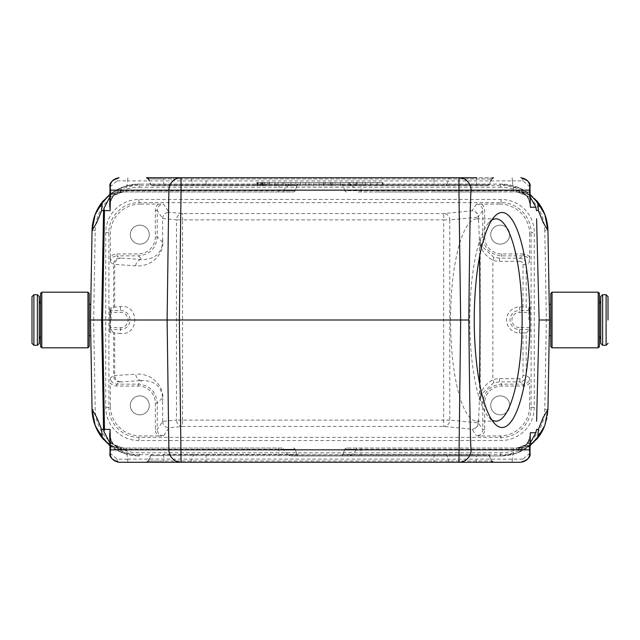 <?xml version="1.0" encoding="UTF-8"?>
<svg xmlns="http://www.w3.org/2000/svg" width="640" height="640" viewBox="0 0 640 640"><rect width="100%" height="100%" fill="white"/><g stroke="black" fill="none" stroke-linecap="round" stroke-linejoin="round"><path stroke-width="0.48" stroke-dasharray="3.2 2.4" d="M529.44 450.12L529.448 449.712M529.976 453.064L522.904 459.152A3.16 2.008 -90 0 1 520.904 462.264M522.904 459.152L127.712 459.096L126.288 449.928L283.624 449.928L282.92 448.032L120.464 448.032L282.92 448.032M283.168 449.28L295.16 449.28L297.128 454.688L287.984 454.688L291.176 455.936L348.824 455.936L352.016 454.688L356.376 449.928L513.712 449.928L512.288 459.096M513.712 449.928L516.312 449.896L526.968 444.92L530.28 435.224M530.28 204.776L526.968 195.08L516.312 190.104L356.376 190.072L357.08 191.968L516.856 191.968L526.536 195.6L530.256 203.024M356.832 190.72L344.84 190.72L342.872 185.312L352.016 185.312L348.824 184.064L341.088 184.064L500.608 184.064L139.392 184.064L298.912 184.064L291.176 184.064L287.984 185.312L283.624 190.072L126.288 190.072L127.712 180.904L512.288 180.904L513.712 190.072M512.288 180.904L522.904 180.848L529.976 186.936M530.144 196.944L517.472 191.968L519.536 191.968L357.08 191.968M516.312 190.104A1.896 0.544 90 0 0 516.856 191.968L517.472 191.968M530.256 436.976L526.536 444.4L516.856 448.032L346.616 448.032L519.536 448.032L517.472 448.032L530.144 443.056M517.472 448.032L516.856 448.032A1.896 0.544 90 0 0 516.312 449.896M519.536 449.28L344.84 449.28A1.896 1.896 0 0 1 346.616 448.032A1.896 1.896 0 0 0 344.84 449.28L342.872 454.688L500.248 454.688C507.976 454.64 515.168 452.792 521.808 449.16L519.536 449.28L519.536 448.032L521.6 447.92C525.96 447.384 529.696 445.624 532.816 442.64C523.856 451.24 513 455.68 500.248 455.936L348.824 455.936M537.832 437.08L532.928 442.336C529.168 446.056 524.656 447.952 519.368 448.032L530.104 445.504M532.928 442.344L521.808 449.16L521.6 447.92M361.096 191.968L361.096 185.312L342.872 185.312L344.84 190.72L521.808 190.84C515.168 187.208 507.976 185.36 500.248 185.312L500.248 184.064C513 184.288 523.856 188.728 532.816 197.36L532.928 197.656M530.104 194.496L519.368 191.968C524.656 192.048 529.168 193.944 532.928 197.664L537.832 202.92M521.6 192.08L521.808 190.84L532.816 197.36C529.696 194.376 525.96 192.616 521.6 192.08L519.536 191.968L519.536 190.72M491.776 419.864A101.16 26.184 -90 0 1 488.936 417.464A101.16 26.184 -90 0 1 469.768 320A101.16 26.184 -90 0 1 488.936 222.536A101.16 26.184 -90 0 1 491.776 220.136M479.616 256.48C479.28 234.016 478.848 221.544 478.32 219.056L478.112 218.968A101.16 26.184 90 0 0 476.768 218.84A101.16 26.184 90 0 0 450.584 320A101.16 26.184 90 0 0 476.768 421.16A101.16 26.184 90 0 0 478.112 421.032L478.32 420.944C478.848 418.456 479.28 405.984 479.616 383.52M352.016 185.312L356.376 190.072M291.176 184.064L348.824 184.064M181.072 177.736L476.336 177.736L163.664 177.736L163.664 178.984L148.312 178.984L491.688 178.984L163.664 178.984L163.664 184.392L476.336 184.392L476.336 177.736L493.472 177.736M512.16 177.736L512.288 180.848M127.712 180.904L127.84 177.736M476.336 185.64L476.336 184.392L489.72 184.392L489.264 184.392L491.16 178.984A1.896 1.832 90 0 1 492.888 177.736L147.112 177.736A1.896 1.832 -90 0 1 148.84 178.984L150.736 184.392L150.28 184.392L163.664 184.392L163.664 185.64L152.064 185.64L487.936 185.64L163.664 185.64M146.528 462.264L458.928 462.264L163.664 462.264L163.664 461.016L491.688 461.016L148.312 461.016L163.664 461.016L163.664 455.608L150.28 455.608L150.736 455.608L148.84 461.016A1.896 1.832 90 0 1 147.112 462.264M493.472 462.264L476.336 462.264L476.336 455.608L163.664 455.608L163.664 454.36L487.936 454.36L163.664 454.36M127.712 459.096L127.84 462.264L476.336 462.264M287.984 454.688L283.624 449.928M512.288 459.152L512.16 462.264M340.6 185.64L323.824 185.64L328.992 185.64L325.216 185.64L325.496 182.48L329.408 182.48L328.992 185.64L340.6 185.64L340.32 182.48L340.6 185.64M365.064 185.64L370.784 185.64L365.064 185.64L365.336 182.48L370.504 182.48L370.784 185.64L376.976 185.64L370.784 185.64L370.504 182.48L377.256 182.48L376.976 185.64L382.696 185.64L376.976 185.64L377.256 182.48L382.416 182.48L382.696 185.64L382.416 182.48L377.256 182.48L376.976 185.64L377.256 182.48L370.504 182.48L370.784 185.64L370.504 182.48L365.336 182.48L365.064 185.64M383.232 185.64L256.76 185.64L383.248 185.64L382.976 182.48L257.056 182.48L256.776 185.64L257.056 182.48L382.96 182.48L383.232 185.64L382.976 182.48L383.232 185.64M342.616 185.64L363.016 185.64L342.616 185.64L343 182.48L349.912 182.48L349.72 185.64M313.392 185.64L323.584 185.64L308.904 185.64L313.392 185.64L313.664 182.48L313.392 185.64M262.76 182.48L274.224 182.48L257.608 182.48L257.328 185.64L269.304 185.64L269.576 182.48L262.76 182.48L263.04 185.64L274.48 185.64L257.328 185.64L257.608 182.48L262.76 182.48L263.04 185.64M275.48 185.64L274.48 185.64L274.224 182.48L275.208 182.48L275.48 185.64M306.024 185.64L300.32 185.64L306.024 185.64L305.752 182.48L306.024 185.64M262.816 185.64L269.024 185.64L262.816 185.64M283.176 185.64L296.016 185.64L277.888 185.64L283.4 185.64L282.824 182.48L285.944 182.48L285.696 185.64M278.904 191.968L278.904 190.72L295.16 190.72A1.896 1.896 0 0 1 293.384 191.968L120.464 191.968L293.384 191.968A1.896 1.896 0 0 0 295.16 190.72L297.128 185.312A1.896 1.896 0 0 1 298.912 184.064A1.896 1.896 0 0 0 297.128 185.312L139.752 185.312C132.024 185.36 124.832 187.208 118.192 190.84L278.904 190.72L278.904 184.064M509.68 234.64A9.488 9.488 0 0 1 495.456 242.856A9.488 9.488 0 0 1 495.456 226.432A9.488 9.488 0 0 1 509.68 234.64A9.488 9.488 0 0 1 500.2 244.128A9.488 9.488 0 0 1 490.712 234.64A9.488 9.488 0 0 1 500.2 225.16A9.488 9.488 0 0 1 509.68 234.64M501.072 199.472L501.072 202.64L499.64 204.072L476.456 204.12C480.288 204.504 482.4 206.608 482.776 210.44L482.776 236.888C483.928 248.392 490.248 254.712 501.744 255.856L523.296 255.856C527.128 256.24 529.232 258.344 529.616 262.176L529.664 234.096L531.096 232.656L531.096 407.344C531.432 423.392 517.128 437.704 501.072 437.36L138.928 437.36C122.872 437.704 108.568 423.392 108.904 407.344L108.904 232.656C108.568 216.608 122.872 202.296 138.928 202.64L501.072 202.64C517.128 202.296 531.432 216.608 531.096 232.656L534.256 232.656A33.216 33.192 -45 0 0 501.072 199.472L138.928 199.472A33.216 33.192 45 0 0 105.744 232.656L105.744 407.344A33.216 33.192 135 0 0 138.928 440.528L501.072 440.528A33.216 33.192 -135 0 0 534.256 407.344L534.256 232.656M499.64 204.072A30.056 30.032 -45 0 1 529.664 234.096M509.68 405.36A9.488 9.488 0 0 1 495.456 413.568A9.488 9.488 0 0 1 495.456 397.144A9.488 9.488 0 0 1 509.68 405.36A9.488 9.488 0 0 1 500.2 414.84A9.488 9.488 0 0 1 490.712 405.36A9.488 9.488 0 0 1 500.2 395.872A9.488 9.488 0 0 1 509.68 405.36M534.256 407.344L531.096 407.344L529.664 405.904A30.056 30.032 -135 0 1 499.64 435.928L481.648 435.928A8.224 8.216 -123.7 0 0 484.672 429.56L484.672 403.112A17.08 17.072 -135 0 1 501.744 386.04L523.296 386.04A8.224 8.216 -146.3 0 0 529.664 383.016L529.616 377.824C529.232 381.656 527.128 383.76 523.296 384.144L501.744 384.144C490.248 385.288 483.928 391.608 482.776 403.112L482.776 429.56C482.4 433.392 480.288 435.496 476.456 435.88L481.648 435.928M529.664 405.904L529.664 383.016M149.288 234.64A9.488 9.488 0 0 1 135.064 242.856A9.488 9.488 0 0 1 135.064 226.432A9.488 9.488 0 0 1 149.288 234.64A9.488 9.488 0 0 1 139.8 244.128A9.488 9.488 0 0 1 130.32 234.64A9.488 9.488 0 0 1 139.8 225.16A9.488 9.488 0 0 1 149.288 234.64M158.352 204.072A8.224 8.216 56.3 0 0 155.328 210.44L155.328 236.888A17.08 17.072 -135 0 1 138.256 253.96L116.704 253.96A8.224 8.216 -146.3 0 0 110.336 256.984L110.384 262.176L113.648 264.352L135.8 265.832C151.48 267.216 164.944 253.872 162.648 239.216L162.648 218.544C163.048 214.728 165.152 212.632 168.96 212.24L163.544 204.12L140.36 204.072L138.928 202.64L138.928 199.472M110.336 256.984L110.336 234.096A30.056 30.032 45 0 1 140.36 204.072M149.288 405.36A9.488 9.488 0 0 1 135.064 413.568A9.488 9.488 0 0 1 135.064 397.144A9.488 9.488 0 0 1 149.288 405.36A9.488 9.488 0 0 1 139.8 414.84A9.488 9.488 0 0 1 130.32 405.36A9.488 9.488 0 0 1 139.8 395.872A9.488 9.488 0 0 1 149.288 405.36M110.336 405.904L110.336 383.016A8.224 8.216 146.3 0 0 116.704 386.04L138.256 386.04A17.08 17.072 135 0 1 155.328 403.112L155.328 429.56A8.224 8.216 123.7 0 0 158.352 435.928L140.36 435.928A30.056 30.032 135 0 1 110.336 405.904L108.904 407.344L105.744 407.344M291.176 455.936L500.608 455.936L500.248 454.688M544.792 409.352L547.952 409.408A47.36 47.36 0 0 1 544.112 427.28A47.36 47.36 0 0 0 547.952 409.408L549.512 320L549.24 335.712L549.512 320L547.952 230.592L544.792 230.648L546.352 320L544.792 409.352A44.192 44.192 0 0 1 500.608 452.776L139.392 452.776A44.192 44.192 0 0 1 95.208 409.352L93.648 320L90.488 320L90.76 304.288L90.488 320L92.048 409.408L95.208 409.352M93.648 320L95.208 230.648L92.048 230.592L90.488 320M103.488 439.448L119.664 451.568L139.392 455.936L139.392 452.776M139.752 454.688L297.128 454.688A1.896 1.896 0 0 0 298.912 455.936A1.896 1.896 0 0 1 297.128 454.688L295.16 449.28L118.192 449.16C124.832 452.792 132.024 454.64 139.752 454.688L139.752 455.936C127 455.712 116.144 451.272 107.184 442.64L107.072 442.344M100.472 433.376C99.928 433.344 102.128 436.328 107.072 442.336L102.168 437.08M95.208 230.648A44.192 44.192 0 0 1 139.392 187.224L139.392 184.064L123.736 186.728L109.896 194.376A47.36 47.36 0 0 1 139.392 184.064A47.36 47.36 0 0 0 109.896 194.368M109.32 194.84L103.504 200.528A47.36 47.36 0 0 1 109.296 194.856A47.36 47.36 0 0 0 103.512 200.52M102.168 202.92L107.072 197.664C110.832 193.944 115.344 192.048 120.632 191.968L109.896 194.496M107.072 197.656L107.184 197.36C116.144 188.76 127 184.32 139.752 184.064L139.752 185.312M536.488 200.512A47.36 47.36 0 0 0 500.608 184.064A47.36 47.36 0 0 1 536.488 200.512L520.368 188.384L500.608 184.064L500.608 187.224A44.192 44.192 0 0 1 544.792 230.648M500.608 452.776L500.608 455.936L516.264 453.272L530.104 445.624A47.36 47.36 0 0 1 500.608 455.936A47.36 47.36 0 0 0 530.104 445.632M530.68 445.16L536.496 439.472A47.36 47.36 0 0 1 530.704 445.144A47.36 47.36 0 0 0 536.488 439.48M293.384 191.968A1.896 1.896 0 0 0 295.16 190.72L297.128 185.312A1.896 1.896 0 0 1 298.912 184.064M282.92 191.968L283.624 190.072M357.08 448.032L356.376 449.928M346.616 448.032A1.896 1.896 0 0 0 344.84 449.28L342.872 454.688A1.896 1.896 0 0 1 341.088 455.936A1.896 1.896 0 0 0 342.872 454.688L352.016 454.688M162.648 218.544L176.464 219.888L176.464 420.112L162.648 421.416L157.224 429.56L157.224 403.112C156.072 391.608 149.752 385.288 138.256 384.144L116.704 384.144L119.968 381.968L141.904 380.496A6.32 6.104 -93.7 0 1 135.8 374.168L113.648 375.648L113.648 332.728L120.456 333.48L120.456 329.536A9.536 9.536 0 0 0 129.984 320A9.536 9.536 0 0 0 120.456 310.464L110.448 310.464L113.648 307.272L113.648 264.352A6.32 6.32 123.7 0 1 119.968 258.032L116.704 255.856L138.256 255.856C149.752 254.712 156.072 248.392 157.224 236.888L157.224 210.44L162.648 218.584M530.136 310.672L530.136 329.328M526.184 332.896L523.024 332.976L523.024 375.536A3.16 3.16 -146.3 0 1 519.864 378.696L519.864 381.856C523.696 381.472 525.8 379.368 526.184 375.536L526.184 332.896L529.552 329.536L529.6 327.64L529.552 310.464L526.184 307.104L526.184 264.464C525.8 260.632 523.696 258.528 519.864 258.144L519.864 261.304A3.16 3.16 146.3 0 1 523.024 264.464L523.024 307.024L526.184 307.104M523.024 332.976L519.544 332.976A12.976 12.976 0 0 1 506.568 320A12.976 12.976 0 0 1 519.544 307.024L523.024 307.024M138.256 386.04L138.256 384.144L141.904 380.496C154.472 380.568 161.384 386.304 162.632 397.696L162.648 400.784C164.944 386.128 151.48 372.784 135.8 374.168M162.648 421.416L162.648 400.784M109.864 329.328L109.864 307.352C110.288 306.752 110.288 333.248 109.864 332.648L109.864 310.672M110.448 310.464L110.4 312.36L120.456 312.36A7.64 7.64 0 0 1 128.088 320A7.64 7.64 0 0 1 120.456 327.64L110.4 327.64L110.4 312.36M110.4 327.64L110.448 329.536L120.456 329.536L120.456 327.64M113.648 332.728L110.448 329.536M116.704 386.04L116.704 384.144C112.872 383.76 110.768 381.656 110.384 377.824L110.336 383.016M113.648 307.272L120.456 306.52C139.552 304.144 139.552 335.856 120.456 333.48M162.648 239.216L162.632 242.304C161.384 253.696 154.472 259.432 141.904 259.504L119.968 258.032M158.352 435.928L163.544 435.88L168.96 427.76L182.568 426.432L443.68 426.432L472 429.2L476.456 435.88M519.864 378.696L499.456 378.696A22.136 22.128 -135 0 0 492.864 379.704C484.088 384.856 479.88 391.808 480.224 400.552L481.52 394.048L493.808 382.72L499.456 381.856L519.864 381.856L523.296 384.144L523.296 386.04M529.664 256.984A8.224 8.216 146.3 0 0 523.296 253.96L523.296 255.856L519.864 258.144L499.456 258.144L493.808 257.28L481.52 245.952L480.224 239.448C479.88 248.192 484.088 255.144 492.864 260.296A22.136 22.128 135 0 0 499.456 261.304L519.864 261.304M110.384 262.176C110.768 258.344 112.872 256.24 116.704 255.856L116.704 253.96M135.8 265.832A6.32 6.104 -86.3 0 1 141.904 259.504L138.256 255.856L138.256 253.96M162.648 421.456C163.048 425.272 165.152 427.368 168.96 427.76M478.32 219.056L478.32 217.12A6.32 6.32 -146.3 0 0 472 210.8L443.68 213.568L182.568 213.568L168.96 212.24M493.808 257.28L492.864 260.296L492.864 379.704L493.808 382.72M107.184 197.36L118.192 190.84L118.4 192.08C114.04 192.616 110.304 194.376 107.184 197.36M342.872 185.312A1.896 1.896 0 0 0 341.088 184.064A1.896 1.896 0 0 1 342.872 185.312A1.896 1.896 0 0 0 341.088 184.064M118.4 447.92L118.192 449.16L107.184 442.64C110.304 445.624 114.04 447.384 118.4 447.92L120.464 448.032L120.464 449.28M549.512 320L546.352 320M103.512 439.488A47.36 47.36 0 0 0 109.296 445.144A47.36 47.36 0 0 1 103.512 439.488M109.896 445.632A47.36 47.36 0 0 0 139.392 455.936A47.36 47.36 0 0 1 109.896 445.632M257.8 182.48L257.528 185.64L257.8 182.48M300.6 182.48L300.32 185.64L300.6 182.48L305.752 182.48L300.6 182.48M318.832 182.48L319.112 185.64L318.832 182.48L323.304 182.48L323.584 185.64L323.304 182.48L309.184 182.48L308.904 185.64L309.184 182.48L318.832 182.48M351.344 185.64L354.968 185.64L351.344 185.64L350.976 182.48L355.336 182.48L354.968 185.64M355.336 182.48L353.192 182.48L353.184 185.64M349.912 182.48L356.048 182.48L356.248 185.64M356.048 182.48L362.632 182.48L363.016 185.64M362.632 182.48L357.56 182.48L357.36 185.64M357.56 182.48L356.52 182.48L356.32 185.64M356.52 182.48L349.728 182.48L349.928 185.64M349.728 182.48L348.656 182.48L348.856 185.64M348.656 182.48L343 182.48M353.192 182.48L350.976 182.48M262.816 182.48L268.752 182.48L262.816 182.48M258.128 182.48L267.536 182.48L258.128 182.48L258.408 185.64L267.256 185.64L258.408 185.64M257.04 182.48L256.76 185.64L257.056 182.48L382.952 182.48L257.04 182.48M330.6 182.48L340.32 182.48L335.152 182.48L334.88 185.64C330.336 185.64 330.336 185.64 334.88 185.64C330.336 185.64 330.336 185.64 334.88 185.64L335.152 182.48L330.6 182.48L330.768 185.64M324.312 182.48L323.824 185.64M332.4 182.48L332.416 185.64M335.152 182.48C330.008 182.48 330.008 182.48 335.152 182.48C330.008 182.48 330.008 182.48 335.152 182.48M285.944 182.48L288.872 182.48L288.704 185.64M288.872 182.48L295.736 182.48L296.016 185.64L295.736 182.48L290.8 182.48L290.52 185.64M290.8 182.48L290.664 185.64M290.96 182.48L284.968 182.48L285.144 185.64M284.968 182.48L278.168 182.48L277.888 185.64L278.168 182.48L283.128 182.48L283.4 185.64L282.824 182.48M263.672 185.64L260.32 185.64L263.672 185.64L262.944 185.64L263.672 185.64L263.952 182.48L263.672 185.64M262.664 182.48L264.776 182.48L265.056 185.64L264.776 182.48L260.992 182.48L262.664 182.48L262.104 185.64M262.944 185.64L262.24 185.64L262.944 185.64L262.944 182.48L262.944 185.64M260.896 182.48L260.32 185.64M261.712 182.48L261.84 185.64M110.088 429.4L110.56 450.016M109.728 435.744L113.2 445.128L123.688 449.896L126.288 449.928M127.712 459.152L117.096 459.152L110.024 453.064M110.56 189.88L110.088 210.6M126.288 190.072L123.688 190.104L113.2 194.872L109.728 204.256M110.024 186.936L117.096 180.848A3.16 2.008 90 0 1 119.096 177.736M117.096 459.152A3.16 2.008 -90 0 0 119.096 462.264M522.904 180.848A3.16 2.008 90 0 0 520.904 177.736M123.688 449.896A1.896 0.544 -90 0 0 123.144 448.032L113.504 444.44L109.752 437.048M109.856 443.064L122.528 448.032M109.752 202.952L113.504 195.56L123.144 191.968A1.896 0.544 -90 0 0 123.688 190.104M122.528 191.968L109.856 196.936M120.464 190.72L120.464 191.968L118.4 192.08M126.152 191.968L126.288 190.104M513.712 190.104L513.848 191.968M344.84 190.72A1.896 1.896 0 0 0 346.616 191.968A1.896 1.896 0 0 1 344.84 190.72A1.896 1.896 0 0 0 346.616 191.968M513.848 448.032L513.712 449.896M126.288 449.896L126.152 448.032M295.16 449.28A1.896 1.896 0 0 0 293.384 448.032A1.896 1.896 0 0 1 295.16 449.28A1.896 1.896 0 0 0 293.384 448.032M528.872 320L528.872 307.352L528.872 320M528.872 307.352L530.136 307.352L530.136 332.648L528.872 332.648M550.776 320L550.776 335.712L550.776 320M550.776 293.448L550.776 346.552M598.2 292.184L598.2 347.816M552.04 347.816L552.04 292.184M599.464 320L599.464 303.656L599.464 320M599.464 346.552L599.464 293.448M600.728 296.608L600.728 343.392M600.728 320L600.728 301.128L600.728 320M111.128 320L111.128 307.352L111.128 320M111.128 332.648L109.864 332.648L109.864 307.352L111.128 307.352M89.224 335.712L89.224 304.288L89.224 335.712M89.224 346.552L89.224 293.448M87.96 292.184L87.96 347.816M41.8 347.816L41.8 292.184M40.536 336.344L40.536 303.656L40.536 336.344M40.536 293.448L40.536 346.552M32 343.392L32 320M39.272 343.392L39.272 296.608M39.272 338.872L39.272 301.128M490.2 191.968L496.816 191.968L490.2 191.968M485.896 191.968L481.736 191.968L485.896 191.968M479.872 191.968C478.28 191.968 487.752 191.968 479.872 191.968M481.984 191.968L487.704 191.968L481.984 191.968M484.432 191.968L477.536 191.968L484.432 191.968M477.904 191.968L486.424 191.968L477.904 191.968M470.392 191.968L467.504 191.968L470.392 191.968M465.856 191.968L472.736 191.968L465.856 191.968M463.84 191.968L475.112 191.968L463.84 191.968M469.264 191.968L461.256 191.968L469.264 191.968M458.496 191.968L452.768 191.968L458.496 191.968M455.224 191.968L451.272 191.968L455.224 191.968M451.648 191.968L461.24 191.968L451.648 191.968M459.248 191.968L452.344 191.968L459.248 191.968M447.256 191.968C449.256 191.968 439.68 191.968 447.256 191.968M443.984 191.968L447.256 191.968L443.984 191.968M447.496 191.968C448.84 191.968 439.288 191.968 447.496 191.968M450.256 191.968L443.52 191.968L450.256 191.968M442.128 191.968L437.976 191.968L442.128 191.968M438.216 191.968L443.936 191.968L438.216 191.968M437.16 191.968L432.856 191.968L437.16 191.968M431.744 191.968L438.36 191.968L431.744 191.968M449.064 185.64L431.344 185.64L449.064 185.64M440.584 191.968L430.416 191.968L440.584 191.968M421.632 191.968C429.448 191.968 417.008 191.968 421.632 191.968M422.904 191.968C415.24 191.968 419.88 191.968 422.904 191.968M425.968 191.968L418.616 191.968L425.968 191.968M425.288 191.968L417.784 191.968L425.288 191.968M415.816 191.968L425.976 191.968L415.816 191.968C410.08 191.968 417.536 191.968 415.816 191.968M425.536 185.64L417.072 185.64L425.536 185.64M409.936 191.968C417.752 191.968 405.32 191.968 409.936 191.968M410.776 191.968L406.496 191.968L410.776 191.968M414.28 191.968L406.928 191.968L414.28 191.968M401.624 191.968L412.872 191.968L401.624 191.968M397.136 191.968L404.64 191.968L397.136 191.968M403.984 185.64L395.32 185.64L403.984 185.64M402.44 191.968L394.56 191.968L402.44 191.968M395.104 191.968L390.36 191.968L395.104 191.968M390.168 191.968C382.944 191.968 387.872 191.968 390.168 191.968M383.912 191.968L392.864 191.968L383.912 191.968M386.496 191.968L382.336 191.968L386.496 191.968M387.696 191.968L381.192 191.968L387.696 191.968M382.576 191.968L388.304 191.968L382.576 191.968M374.112 191.968L380.672 191.968L374.112 191.968M484.672 429.56L482.776 429.56L478.32 422.88L449.792 420.112L449.792 219.888L478.112 217.12L478.112 218.968M478.112 421.032L478.112 422.88A6.32 6.104 95.6 0 1 472 429.2A6.32 6.32 146.3 0 0 478.32 422.88L478.32 420.944M523.296 253.96L501.744 253.96A17.08 17.072 135 0 1 484.672 236.888L484.672 210.44A8.224 8.216 -56.3 0 0 481.648 204.072M139.392 187.224L500.608 187.224M487.544 185.64A1.896 1.832 90 0 0 489.264 184.392L446.912 184.392L448.808 178.984A1.896 1.832 90 0 1 450.528 177.736M445.184 185.64A1.896 1.832 90 0 0 446.912 184.392L433.984 184.392L433.984 177.736M433.984 185.64L433.984 184.392L206.016 184.392L206.016 177.736M206.016 185.64L206.016 184.392L193.088 184.392L191.192 178.984A1.896 1.832 -90 0 0 189.472 177.736M194.816 185.64A1.896 1.832 -90 0 1 193.088 184.392L150.736 184.392A1.896 1.832 -90 0 0 152.456 185.64M287.984 185.312L297.128 185.312M295.16 190.72L283.168 190.72M500.248 185.312L361.096 185.312L361.096 184.064M152.456 454.36A1.896 1.832 -90 0 0 150.736 455.608L446.912 455.608L448.808 461.016A1.896 1.832 -90 0 0 450.528 462.264M445.184 454.36A1.896 1.832 90 0 1 446.912 455.608L489.264 455.608L491.16 461.016A1.896 1.832 90 0 0 492.888 462.264M433.984 454.36L433.984 462.264M206.016 454.36L206.016 462.264M194.816 454.36A1.896 1.832 -90 0 0 193.088 455.608L191.192 461.016A1.896 1.832 -90 0 1 189.472 462.264M487.544 454.36A1.896 1.832 90 0 1 489.264 455.608L476.336 455.608L476.336 454.36M278.904 448.032L278.904 455.936M344.84 449.28L356.832 449.28M361.096 448.032L361.096 455.936M120.824 381.864A6.32 6.104 -93.7 0 1 114.712 375.544L114.712 332.92M529.616 377.824L526.184 375.536L523.024 375.536M523.024 264.464L526.184 264.464L529.616 262.176M155.328 403.112L157.224 403.112L162.632 397.696M182.568 420.112L182.568 219.888L443.68 219.888L443.68 420.112L176.464 420.112A6.32 6.104 -95.6 0 0 182.568 426.432L182.568 420.112M105.744 232.656L108.904 232.656L110.336 234.096M119.968 381.968A6.32 6.32 -123.7 0 1 113.648 375.648L110.384 377.824M476.456 204.12L472 210.8A6.32 6.104 -95.6 0 1 478.112 217.12L482.776 210.44L484.672 210.44M484.672 236.888L482.776 236.888L480.224 239.448L480.224 400.552L482.776 403.112L484.672 403.112M114.712 307.08L114.712 264.456A6.32 6.104 93.7 0 1 120.824 258.136M162.632 242.304L157.224 236.888L155.328 236.888M499.64 435.928L501.072 437.36L501.072 440.528M138.928 440.528L138.928 437.36L140.36 435.928M499.456 261.304L499.456 258.144L501.744 255.856L501.744 253.96M501.744 386.04L501.744 384.144L499.456 381.856L499.456 378.696M519.544 307.024L519.544 310.464A9.536 9.536 0 0 0 510.016 320A9.536 9.536 0 0 0 519.544 329.536L529.552 329.536M519.544 332.976L519.544 327.64A7.64 7.64 0 0 1 511.912 320A7.64 7.64 0 0 1 519.544 312.36L529.6 312.36M529.552 310.464L519.544 310.464L519.544 312.36M529.6 327.64L519.544 327.64M120.456 306.52L120.456 312.36M449.792 420.112L443.68 420.112L443.68 426.432A6.32 6.104 95.6 0 0 449.792 420.112M443.68 219.888L449.792 219.888A6.32 6.104 -95.6 0 0 443.68 213.568L443.68 219.888M176.464 219.888L182.568 219.888L182.568 213.568A6.32 6.104 -84.4 0 0 176.464 219.888M163.544 435.88C159.712 435.496 157.6 433.392 157.224 429.56L155.328 429.56M155.328 210.44L157.224 210.44C157.6 206.608 159.712 204.504 163.544 204.12M298.912 455.936A1.896 1.896 0 0 1 297.128 454.688M341.088 455.936A1.896 1.896 0 0 0 342.872 454.688M262.448 182.48L262.448 185.64M117.096 180.848L127.712 180.848M606.104 294.712L606.104 345.288M602.624 294.712L602.624 345.288M33.896 345.288L33.896 294.712M37.376 345.288L37.376 294.712M520.64 191.968L530.056 191.968L520.64 191.968M516.856 191.968C530.688 192.888 530.112 203.976 530.296 205.408M530.296 434.592L529.344 439.936C529.072 440.896 526.824 447.496 516.856 448.032M488.936 417.464L494.608 423.552M488.936 222.536L494.608 216.448M100.472 206.624C99.96 206.608 102.16 203.624 107.072 197.664M532.928 197.664C537.872 203.672 540.072 206.656 539.528 206.624M539.528 433.376C540.04 433.392 537.84 436.376 532.928 442.336M152.064 185.64L150.28 184.392L148.312 178.984M487.936 185.64L489.72 184.392L491.688 178.984M152.064 454.36L150.28 455.608L148.312 461.016M487.936 454.36L489.72 455.608L491.688 461.016M481.52 245.952L480.272 240.52M480.272 399.48L481.52 394.048M256.888 182.48L256.616 185.64M268.752 182.48L269.024 185.64M267.256 185.64L267.536 182.48M331.288 185.64L331.008 182.48M262.24 185.64L261.968 182.48M260.992 182.48L260.712 185.64M107.072 442.336C110.832 446.056 115.344 447.952 120.632 448.032L109.896 445.504M109.72 204.648L111.512 198.216L115.712 193.912L119.048 192.496L123.144 191.968M123.144 448.032L116.08 446.304L113.552 444.424L111.656 442.024L110.232 438.64L109.72 435.352M476.768 421.16L495.952 421.16M476.768 218.84L495.952 218.84"/><path stroke-width="0.96" d="M536.6 218.776L539.112 320L549.512 320L547.952 409.408L543.192 417.488L538.368 429.4L537.752 437.248L530.104 445.504M539.528 206.624L537.752 202.752L538.368 210.6L543.192 222.512L547.952 230.592L549.512 320M538.368 210.6L536.456 210.6M536.6 421.224L539.112 320M536.456 429.4L538.368 429.4M491.688 461.016L493.472 462.264L458.928 462.264A12.648 12.216 -90 0 0 471.136 449.84C470.456 448.592 469.68 405.312 468.816 320L460.664 320L458.928 462.264L520.904 462.264L119.096 462.264C111.992 459.84 108.968 456.776 110.024 453.064L110.552 449.84L529.448 449.84L530.256 436.976M529.44 450.016L529.976 453.064C531.032 456.776 528.008 459.84 520.904 462.264C527.904 460.936 530.744 456.888 529.44 450.12L529.448 449.84M530.28 435.224L530.248 433.04M468.816 320C469.68 234.688 470.456 191.408 471.136 190.16A12.648 12.216 -90 0 0 458.928 177.736L476.336 177.736M147.112 177.736L181.072 177.736A12.648 12.216 90 0 0 168.864 190.16L181.072 190.16L179.336 320L181.072 462.264A12.648 12.216 90 0 1 168.864 449.84L167.12 320L460.664 320L458.928 190.16L529.448 190.16L530.28 204.776M529.44 189.88C530.752 183.12 527.904 179.072 520.904 177.736C528.008 180.16 531.032 183.224 529.976 186.936L529.448 190.16M530.256 203.024L530.344 207.256L535.888 207.256L530.144 196.944M530.144 443.056L535.888 432.744L530.344 432.744M536.36 430.128L535.888 432.744M535.888 207.256L536.36 209.872M491.776 220.136A101.16 26.184 -90 0 1 495.952 218.84A101.16 26.184 -90 0 1 522.136 320A101.16 26.184 -90 0 1 495.952 421.16A101.16 26.184 -90 0 1 491.776 419.864M529.88 320A107.488 27.816 -90 0 1 494.608 423.552A107.488 27.816 -90 0 1 474.24 320A107.488 27.816 -90 0 1 494.608 216.448A107.488 27.816 -90 0 1 529.88 320M110.56 189.984L110.024 186.936C108.968 183.224 111.992 180.16 119.096 177.736C112.096 179.064 109.256 183.112 110.56 189.88L110.088 210.6L104.464 210.6L103.92 208.44L103.544 210.6L101.632 210.6L96.808 222.512L92.048 230.592L90.488 320L92.048 409.408L96.808 417.488L101.632 429.4L103.544 429.4L103.92 431.56L104.464 429.4L110.088 429.4L110.552 449.84M181.072 177.736L458.928 177.736L458.928 190.16L181.072 190.16L181.072 177.736L163.664 177.736M491.688 178.984L493.472 177.736L492.888 177.736M163.664 462.264L146.528 462.264L148.312 461.016M110.56 450.12C109.248 456.88 112.096 460.928 119.096 462.264L127.84 462.264M110.552 190.16L168.864 190.16L167.12 320L90.488 320M92.048 409.408A47.36 47.36 0 0 0 103.512 439.488A47.36 47.36 0 0 1 92.048 409.408L95.184 425.456L103.488 439.448M100.472 433.376L102.248 437.248L101.632 429.4M109.896 194.368A47.36 47.36 0 0 0 109.296 194.856A47.36 47.36 0 0 1 109.896 194.368L109.32 194.84M103.504 200.528L95.144 214.552L92.048 230.592A47.36 47.36 0 0 1 103.512 200.52A47.36 47.36 0 0 0 92.048 230.592M101.632 210.6L102.248 202.752L100.472 206.624M547.952 230.592L544.856 214.552L536.496 200.528A47.36 47.36 0 0 1 547.952 230.592A47.36 47.36 0 0 0 536.488 200.512M530.104 445.632A47.36 47.36 0 0 0 530.704 445.144A47.36 47.36 0 0 1 530.104 445.632L530.68 445.16M536.488 439.48A47.36 47.36 0 0 0 544.112 427.28A47.36 47.36 0 0 1 536.488 439.48L544.856 425.448L547.952 409.408M479.616 383.52L480.024 320L479.616 256.48M109.296 445.144A47.36 47.36 0 0 0 109.896 445.632A47.36 47.36 0 0 1 109.296 445.144M110.104 430.248L109.728 435.744M109.728 204.256L110.104 209.744M109.752 437.048L110.104 430.112M103.92 431.56L109.856 443.064M110.104 209.904L109.752 202.952M109.856 196.936L103.92 208.44M552.04 347.816L550.776 346.552L550.776 293.448L552.04 292.184L552.04 347.816L598.2 347.816L598.2 292.184L599.464 293.448L599.464 346.552L598.2 347.816M608 320L608 296.608L608 320M600.728 320L600.728 296.608L602.624 294.712L602.624 345.288L600.728 343.392L600.728 320M87.96 347.816L87.96 292.184L89.224 293.448L89.224 346.552L87.96 347.816L41.8 347.816L41.8 292.184L40.536 293.448L40.536 346.552L41.8 347.816M32 320L32 296.608L32 343.392L33.896 345.288L37.376 345.288L39.272 343.392L39.272 296.608L37.376 294.712L37.376 345.288M40.536 303.656L39.272 301.128L39.272 338.872L40.536 336.344M103.544 210.6L101.64 320L103.544 429.4M104.464 210.6L102.616 320L104.464 429.4M608 343.392L606.104 345.288L606.104 294.712L608 296.608M32 296.608L33.896 294.712L33.896 345.288M529.976 452.76L530.288 434.848M529.976 187.216L530.288 205.152M537.752 202.752L530.104 194.496M530.288 204.976L530.296 205.408M530.296 434.592L530.288 435.024M537.752 437.248L539.528 433.376M148.312 178.984L146.528 177.736M110.024 452.784L109.712 434.848M110.024 187.24L109.712 205.152M102.248 437.248L109.896 445.504M102.248 202.752L109.896 194.496M109.712 206.352L109.72 204.648M109.72 435.352L109.712 433.648M550.776 304.288L549.24 304.288M550.776 335.712L549.24 335.712M552.04 292.184L598.2 292.184M606.104 294.712L602.624 294.712M606.104 345.288L602.624 345.288M599.464 303.656L600.728 301.128M599.464 336.344L600.728 338.872M89.224 335.712L90.76 335.712M89.224 304.288L90.76 304.288M87.96 292.184L41.8 292.184M33.896 294.712L37.376 294.712"/></g></svg>
